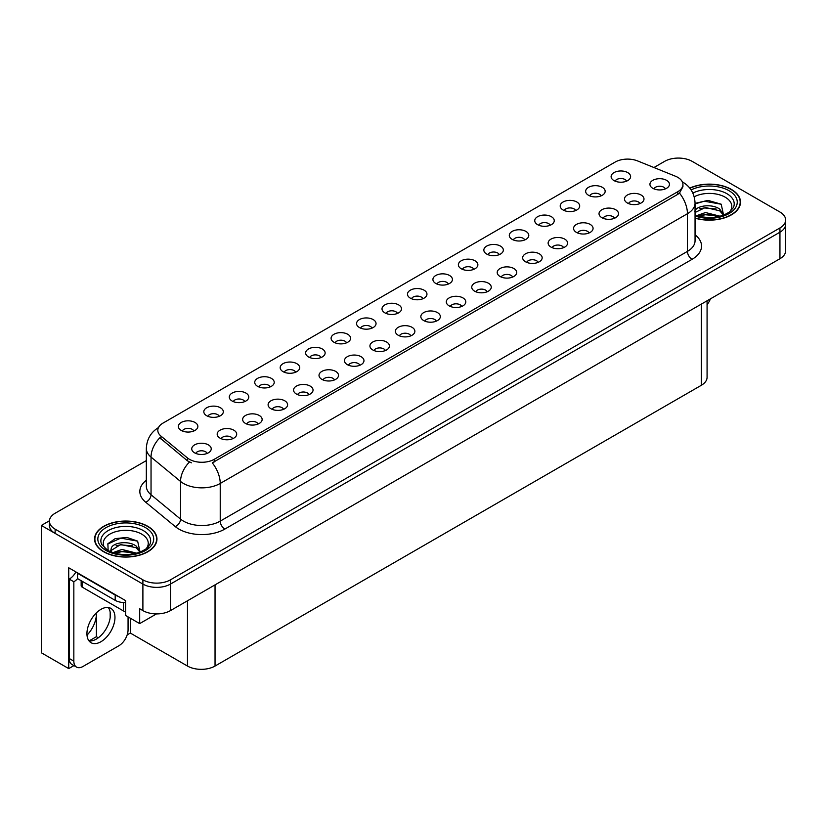 <?xml version="1.0" encoding="UTF-8"?>
<svg xmlns="http://www.w3.org/2000/svg" width="827" height="827" viewBox="0 0 827 827"><rect width="100%" height="100%" fill="white"/><g stroke="black" fill="none" stroke-linecap="round" stroke-linejoin="round"><path stroke-width="1.24" d="M295.642 372.212A5.851 3.38 0 0 0 294.071 370.568A5.851 3.38 0 0 0 288.313 369.721A5.851 3.38 0 0 0 284.23 372.212M296.831 363.673A9.748 5.624 0 0 0 284.333 363.043A9.748 5.624 0 0 0 281.108 370.041A9.748 5.624 0 0 0 283.041 371.633A9.748 5.624 0 0 0 298.764 370.041A9.748 5.624 0 0 0 296.831 363.673M626.566 181.154A5.851 3.38 0 0 0 624.995 179.511A5.851 3.38 0 0 0 619.237 178.653A5.851 3.38 0 0 0 615.154 181.154M627.755 172.616A9.748 5.624 0 0 0 615.267 171.985A9.748 5.624 0 0 0 612.032 178.983A9.748 5.624 0 0 0 613.975 180.575A9.748 5.624 0 0 0 629.688 178.983A9.748 5.624 0 0 0 627.755 172.616M614.482 218.266A5.851 3.38 0 0 0 612.91 216.622A5.851 3.38 0 0 0 607.152 215.775A5.851 3.38 0 0 0 603.069 218.266M615.67 209.727A9.748 5.624 0 0 0 603.183 209.097A9.748 5.624 0 0 0 599.947 216.095A9.748 5.624 0 0 0 601.891 217.687A9.748 5.624 0 0 0 617.604 216.095A9.748 5.624 0 0 0 615.67 209.727M321.093 357.522A5.851 3.38 0 0 0 319.532 355.879A5.851 3.38 0 0 0 313.764 355.021A5.851 3.38 0 0 0 309.691 357.522M322.282 348.973A9.748 5.624 0 0 0 309.794 348.353A9.748 5.624 0 0 0 306.569 355.341A9.748 5.624 0 0 0 308.502 356.933A9.748 5.624 0 0 0 324.215 355.341A9.748 5.624 0 0 0 322.282 348.973M538.119 262.366A5.851 3.38 0 0 0 536.547 260.712A5.851 3.38 0 0 0 530.789 259.864A5.851 3.38 0 0 0 526.706 262.366M539.307 253.817A9.748 5.624 0 0 0 526.809 253.186A9.748 5.624 0 0 0 523.584 260.185A9.748 5.624 0 0 0 525.517 261.777A9.748 5.624 0 0 0 541.24 260.185A9.748 5.624 0 0 0 539.307 253.817M473.83 269.333A5.851 3.38 0 0 0 472.258 267.69A5.851 3.38 0 0 0 466.5 266.842A5.851 3.38 0 0 0 462.427 269.333M475.018 260.794A9.748 5.624 0 0 0 462.531 260.164A9.748 5.624 0 0 0 459.305 267.162A9.748 5.624 0 0 0 461.239 268.754A9.748 5.624 0 0 0 476.952 267.162A9.748 5.624 0 0 0 475.018 260.794M385.382 350.545A5.851 3.38 0 0 0 383.811 348.901A5.851 3.38 0 0 0 378.053 348.043A5.851 3.38 0 0 0 373.969 350.545M386.571 341.996A9.748 5.624 0 0 0 374.073 341.375A9.748 5.624 0 0 0 370.847 348.363A9.748 5.624 0 0 0 372.781 349.955A9.748 5.624 0 0 0 388.504 348.363A9.748 5.624 0 0 0 386.571 341.996M550.203 225.244A5.851 3.38 0 0 0 548.632 223.6A5.851 3.38 0 0 0 542.874 222.742A5.851 3.38 0 0 0 538.791 225.244M551.392 216.705A9.748 5.624 0 0 0 538.894 216.074A9.748 5.624 0 0 0 535.669 223.073A9.748 5.624 0 0 0 537.602 224.665A9.748 5.624 0 0 0 553.325 223.073A9.748 5.624 0 0 0 551.392 216.705M461.745 306.455A5.851 3.38 0 0 0 460.174 304.812A5.851 3.38 0 0 0 454.416 303.954A5.851 3.38 0 0 0 450.343 306.455M462.934 297.906A9.748 5.624 0 0 0 450.446 297.286A9.748 5.624 0 0 0 447.221 304.274A9.748 5.624 0 0 0 449.154 305.866A9.748 5.624 0 0 0 464.867 304.274A9.748 5.624 0 0 0 462.934 297.906M499.291 254.644A5.851 3.38 0 0 0 497.72 253A5.851 3.38 0 0 0 491.962 252.142A5.851 3.38 0 0 0 487.878 254.644M500.48 246.095A9.748 5.624 0 0 0 487.982 245.474A9.748 5.624 0 0 0 484.756 252.462A9.748 5.624 0 0 0 486.69 254.054A9.748 5.624 0 0 0 502.413 252.462A9.748 5.624 0 0 0 500.48 246.095M410.833 335.845A5.851 3.38 0 0 0 409.262 334.201A5.851 3.38 0 0 0 403.504 333.343A5.851 3.38 0 0 0 399.431 335.845M412.022 327.306A9.748 5.624 0 0 0 399.534 326.675A9.748 5.624 0 0 0 396.309 333.674A9.748 5.624 0 0 0 398.242 335.266A9.748 5.624 0 0 0 413.955 333.674A9.748 5.624 0 0 0 412.022 327.306M575.654 210.554A5.851 3.38 0 0 0 574.083 208.911A5.851 3.38 0 0 0 568.325 208.053A5.851 3.38 0 0 0 564.241 210.554M576.843 202.005A9.748 5.624 0 0 0 564.355 201.385A9.748 5.624 0 0 0 561.13 208.373A9.748 5.624 0 0 0 563.063 209.965A9.748 5.624 0 0 0 578.776 208.373A9.748 5.624 0 0 0 576.843 202.005M487.206 291.755A5.851 3.38 0 0 0 485.635 290.112A5.851 3.38 0 0 0 479.877 289.254A5.851 3.38 0 0 0 475.794 291.755M488.395 283.216A9.748 5.624 0 0 0 475.897 282.586A9.748 5.624 0 0 0 472.672 289.584A9.748 5.624 0 0 0 474.605 291.166A9.748 5.624 0 0 0 490.328 289.584A9.748 5.624 0 0 0 488.395 283.216M219.269 416.312A5.851 3.38 0 0 0 217.708 414.658A5.851 3.38 0 0 0 211.939 413.81A5.851 3.38 0 0 0 207.866 416.312M220.458 407.763A9.748 5.624 0 0 0 207.97 407.132A9.748 5.624 0 0 0 204.745 414.131A9.748 5.624 0 0 0 206.678 415.723A9.748 5.624 0 0 0 222.391 414.131A9.748 5.624 0 0 0 220.458 407.763M346.554 342.823A5.851 3.38 0 0 0 344.983 341.179A5.851 3.38 0 0 0 339.225 340.321A5.851 3.38 0 0 0 335.142 342.823M347.743 334.284A9.748 5.624 0 0 0 335.245 333.653A9.748 5.624 0 0 0 332.02 340.652A9.748 5.624 0 0 0 333.953 342.244A9.748 5.624 0 0 0 349.676 340.652A9.748 5.624 0 0 0 347.743 334.284M232.645 438.723A5.851 3.38 0 0 0 231.074 437.08A5.851 3.38 0 0 0 225.316 436.222A5.851 3.38 0 0 0 221.233 438.723M233.834 430.185A9.748 5.624 0 0 0 221.347 429.554A9.748 5.624 0 0 0 218.111 436.553A9.748 5.624 0 0 0 220.044 438.145A9.748 5.624 0 0 0 235.767 436.553A9.748 5.624 0 0 0 233.834 430.185M422.917 298.733A5.851 3.38 0 0 0 421.346 297.089A5.851 3.38 0 0 0 415.588 296.231A5.851 3.38 0 0 0 411.515 298.733M424.106 290.194A9.748 5.624 0 0 0 411.619 289.564A9.748 5.624 0 0 0 408.393 296.552A9.748 5.624 0 0 0 410.326 298.144A9.748 5.624 0 0 0 426.039 296.552A9.748 5.624 0 0 0 424.106 290.194M283.558 409.334A5.851 3.38 0 0 0 281.986 407.68A5.851 3.38 0 0 0 276.228 406.832A5.851 3.38 0 0 0 272.145 409.334M284.746 400.785A9.748 5.624 0 0 0 272.248 400.165A9.748 5.624 0 0 0 269.023 407.153A9.748 5.624 0 0 0 270.956 408.745A9.748 5.624 0 0 0 286.68 407.153A9.748 5.624 0 0 0 284.746 400.785M359.921 365.234A5.851 3.38 0 0 0 358.36 363.591A5.851 3.38 0 0 0 352.591 362.743A5.851 3.38 0 0 0 348.518 365.234M361.11 356.695A9.748 5.624 0 0 0 348.622 356.065A9.748 5.624 0 0 0 345.397 363.063A9.748 5.624 0 0 0 347.33 364.655A9.748 5.624 0 0 0 363.043 363.063A9.748 5.624 0 0 0 361.11 356.695M448.379 284.033A5.851 3.38 0 0 0 446.807 282.389A5.851 3.38 0 0 0 441.049 281.531A5.851 3.38 0 0 0 436.966 284.033M449.568 275.494A9.748 5.624 0 0 0 437.07 274.864A9.748 5.624 0 0 0 433.844 281.862A9.748 5.624 0 0 0 435.777 283.454A9.748 5.624 0 0 0 451.501 281.862A9.748 5.624 0 0 0 449.568 275.494M309.009 394.634A5.851 3.38 0 0 0 307.448 392.99A5.851 3.38 0 0 0 301.679 392.132A5.851 3.38 0 0 0 297.606 394.634M310.197 386.095A9.748 5.624 0 0 0 297.71 385.465A9.748 5.624 0 0 0 294.484 392.453A9.748 5.624 0 0 0 296.417 394.045A9.748 5.624 0 0 0 312.13 392.453A9.748 5.624 0 0 0 310.197 386.095M524.742 239.944A5.851 3.38 0 0 0 523.171 238.3A5.851 3.38 0 0 0 517.413 237.442A5.851 3.38 0 0 0 513.34 239.944M525.931 231.405A9.748 5.624 0 0 0 513.443 230.774A9.748 5.624 0 0 0 510.218 237.773A9.748 5.624 0 0 0 512.151 239.365A9.748 5.624 0 0 0 527.864 237.773A9.748 5.624 0 0 0 525.931 231.405M436.294 321.145A5.851 3.38 0 0 0 434.723 319.501A5.851 3.38 0 0 0 428.965 318.643A5.851 3.38 0 0 0 424.882 321.145M437.483 312.606A9.748 5.624 0 0 0 424.985 311.975A9.748 5.624 0 0 0 421.76 318.974A9.748 5.624 0 0 0 423.693 320.566A9.748 5.624 0 0 0 439.416 318.974A9.748 5.624 0 0 0 437.483 312.606M372.005 328.123A5.851 3.38 0 0 0 370.444 326.479A5.851 3.38 0 0 0 364.676 325.621A5.851 3.38 0 0 0 360.603 328.123M373.194 319.584A9.748 5.624 0 0 0 360.706 318.953A9.748 5.624 0 0 0 357.481 325.952A9.748 5.624 0 0 0 359.414 327.544A9.748 5.624 0 0 0 375.127 325.952A9.748 5.624 0 0 0 373.194 319.584M639.943 203.576A5.851 3.38 0 0 0 638.372 201.933A5.851 3.38 0 0 0 632.603 201.075A5.851 3.38 0 0 0 628.53 203.576M641.132 195.027A9.748 5.624 0 0 0 628.634 194.407A9.748 5.624 0 0 0 625.408 201.395A9.748 5.624 0 0 0 627.342 202.987A9.748 5.624 0 0 0 643.065 201.395A9.748 5.624 0 0 0 641.132 195.027M334.47 379.934A5.851 3.38 0 0 0 332.899 378.29A5.851 3.38 0 0 0 327.141 377.432A5.851 3.38 0 0 0 323.057 379.934M335.659 371.395A9.748 5.624 0 0 0 323.161 370.765A9.748 5.624 0 0 0 319.935 377.763A9.748 5.624 0 0 0 321.868 379.355A9.748 5.624 0 0 0 337.592 377.763A9.748 5.624 0 0 0 335.659 371.395M193.818 431.001A5.851 3.38 0 0 0 192.246 429.358A5.851 3.38 0 0 0 186.488 428.5A5.851 3.38 0 0 0 182.405 431.001M195.007 422.463A9.748 5.624 0 0 0 182.519 421.832A9.748 5.624 0 0 0 179.283 428.831A9.748 5.624 0 0 0 181.216 430.422A9.748 5.624 0 0 0 196.94 428.831A9.748 5.624 0 0 0 195.007 422.463M270.181 386.912A5.851 3.38 0 0 0 268.62 385.268A5.851 3.38 0 0 0 262.852 384.41A5.851 3.38 0 0 0 258.779 386.912M271.37 378.373A9.748 5.624 0 0 0 258.882 377.743A9.748 5.624 0 0 0 255.657 384.741A9.748 5.624 0 0 0 257.59 386.333A9.748 5.624 0 0 0 273.303 384.741A9.748 5.624 0 0 0 271.37 378.373M207.184 453.423A5.851 3.38 0 0 0 205.623 451.78A5.851 3.38 0 0 0 199.855 450.922A5.851 3.38 0 0 0 195.782 453.423M208.373 444.874A9.748 5.624 0 0 0 195.885 444.254A9.748 5.624 0 0 0 192.66 451.242A9.748 5.624 0 0 0 194.593 452.834A9.748 5.624 0 0 0 210.306 451.242A9.748 5.624 0 0 0 208.373 444.874M665.394 188.876A5.851 3.38 0 0 0 663.823 187.233A5.851 3.38 0 0 0 658.065 186.375A5.851 3.38 0 0 0 653.981 188.876M666.583 180.338A9.748 5.624 0 0 0 654.095 179.707A9.748 5.624 0 0 0 650.859 186.706A9.748 5.624 0 0 0 652.803 188.298A9.748 5.624 0 0 0 668.516 186.706A9.748 5.624 0 0 0 666.583 180.338M397.467 313.433A5.851 3.38 0 0 0 395.895 311.779A5.851 3.38 0 0 0 390.137 310.931A5.851 3.38 0 0 0 386.054 313.433M398.655 304.884A9.748 5.624 0 0 0 386.157 304.264A9.748 5.624 0 0 0 382.932 311.252A9.748 5.624 0 0 0 384.865 312.844A9.748 5.624 0 0 0 400.588 311.252A9.748 5.624 0 0 0 398.655 304.884M258.096 424.024A5.851 3.38 0 0 0 256.535 422.38A5.851 3.38 0 0 0 250.767 421.522A5.851 3.38 0 0 0 246.694 424.024M259.285 415.485A9.748 5.624 0 0 0 246.797 414.854A9.748 5.624 0 0 0 243.572 421.853A9.748 5.624 0 0 0 245.505 423.445A9.748 5.624 0 0 0 261.218 421.853A9.748 5.624 0 0 0 259.285 415.485M601.115 195.854A5.851 3.38 0 0 0 599.544 194.211A5.851 3.38 0 0 0 593.786 193.353A5.851 3.38 0 0 0 589.703 195.854M602.304 187.315A9.748 5.624 0 0 0 589.806 186.685A9.748 5.624 0 0 0 586.581 193.683A9.748 5.624 0 0 0 588.514 195.265A9.748 5.624 0 0 0 604.237 193.683A9.748 5.624 0 0 0 602.304 187.315M512.657 277.055A5.851 3.38 0 0 0 511.086 275.412A5.851 3.38 0 0 0 505.328 274.554A5.851 3.38 0 0 0 501.245 277.055M513.846 268.517A9.748 5.624 0 0 0 501.358 267.886A9.748 5.624 0 0 0 498.133 274.884A9.748 5.624 0 0 0 500.066 276.476A9.748 5.624 0 0 0 515.779 274.884A9.748 5.624 0 0 0 513.846 268.517M244.73 401.612A5.851 3.38 0 0 0 243.159 399.968A5.851 3.38 0 0 0 237.401 399.11A5.851 3.38 0 0 0 233.317 401.612M245.919 393.063A9.748 5.624 0 0 0 233.431 392.443A9.748 5.624 0 0 0 230.195 399.431A9.748 5.624 0 0 0 232.129 401.023A9.748 5.624 0 0 0 247.852 399.431A9.748 5.624 0 0 0 245.919 393.063M589.031 232.966A5.851 3.38 0 0 0 587.459 231.322A5.851 3.38 0 0 0 581.701 230.464A5.851 3.38 0 0 0 577.618 232.966M590.22 224.427A9.748 5.624 0 0 0 577.722 223.797A9.748 5.624 0 0 0 574.496 230.795A9.748 5.624 0 0 0 576.429 232.387A9.748 5.624 0 0 0 592.153 230.795A9.748 5.624 0 0 0 590.22 224.427M563.569 247.666A5.851 3.38 0 0 0 561.998 246.022A5.851 3.38 0 0 0 556.24 245.164A5.851 3.38 0 0 0 552.157 247.666M564.758 239.127A9.748 5.624 0 0 0 552.271 238.496A9.748 5.624 0 0 0 549.045 245.485A9.748 5.624 0 0 0 550.978 247.077A9.748 5.624 0 0 0 566.691 245.485A9.748 5.624 0 0 0 564.758 239.127M677.799 177.36A17.543 10.131 0 0 0 675.452 176.223L637.617 160.934A17.543 10.131 0 0 0 615.143 162.071L162.95 423.135A17.543 10.131 0 0 0 157.812 430.298A17.543 10.131 0 0 0 160.986 436.108L187.481 457.962A17.543 10.131 0 0 0 214.255 459.305L677.799 191.688A17.543 10.131 0 0 0 682.937 184.524A17.543 10.131 0 0 0 677.799 177.36M49.434 520.772L41.35 525.445L142.895 584.079A19.497 11.258 0 0 0 170.465 584.079L779.944 232.201A19.497 11.258 0 0 0 785.65 224.241A19.497 11.258 0 0 1 779.944 232.201L170.465 584.079A19.497 11.258 0 0 1 142.895 584.079L55.13 533.405A19.497 11.258 0 0 1 49.424 525.445L49.424 521.206A19.497 11.258 0 0 0 55.13 529.156L142.895 579.83A19.497 11.258 0 0 0 170.465 579.83L779.944 227.952A19.497 11.258 0 0 0 785.65 219.992A19.497 11.258 0 0 0 779.944 212.032L692.178 161.368A19.497 11.258 0 0 0 664.608 161.368L653.93 167.53M679.132 158.081L677.654 158.081M73.934 665.59L68.734 668.598L68.734 567.787L125.621 600.629L125.621 615.484L139.68 623.599L139.68 608.744L142.895 610.605A19.497 11.258 0 0 0 170.465 610.605L779.944 258.727A19.497 11.258 0 0 0 785.65 250.767L785.65 219.992M156.489 613.903L139.68 623.599M68.734 668.598L41.35 652.782L41.35 525.445M707.075 300.79L707.075 377.308A19.497 11.258 180 0 1 701.368 385.268L215.041 666.045A19.497 11.258 180 0 1 187.471 666.045L130.304 633.048L130.304 618.193M110.177 617.511L110.177 612.29M130.304 633.048L127.182 634.847M89.099 640.925L96.397 636.707L98.289 637.803M87 635.157A20.799 12.002 120 0 0 96.397 613.892L95.746 613.52M96.397 636.707L96.397 613.892M695.052 218.163A31.188 18.008 0 0 0 740.506 202.139A31.188 18.008 0 0 0 731.368 189.404A31.188 18.008 0 0 0 689.78 188.101M147.816 526.323A31.188 18.008 0 0 0 113.826 522.416A31.188 18.008 0 0 0 94.567 539.059A31.188 18.008 0 0 0 103.706 551.785A31.188 18.008 0 0 0 137.695 555.692A31.188 18.008 0 0 0 156.954 539.059A31.188 18.008 0 0 0 147.816 526.323M682.937 184.524L682.937 186.675L679.494 193.094L677.799 194.335L212.281 462.841A22.742 13.129 60 0 1 220.23 483.454A25.988 15.01 180 0 1 183.47 483.454A25.988 15.01 180 0 1 180.555 481.448L151.041 457.104A25.988 15.01 180 0 1 146.338 448.503L146.338 486.173A25.988 15.01 0 0 0 151.041 494.773L180.555 519.118A25.988 15.01 0 0 0 183.47 521.124A25.988 15.01 0 0 0 220.23 521.124L687.444 251.377A25.988 15.01 0 0 0 695.052 240.771L695.052 203.101A25.988 15.01 180 0 1 687.444 213.707A22.742 13.129 -120 0 0 679.494 193.094M191.419 462.841L187.481 460.846L159.807 437.803A22.742 15.217 129.5 0 0 151.041 457.104L151.041 494.773A6.502 4.342 -50.5 0 1 145.717 502.237A32.491 18.763 180 0 1 146.338 480.218M146.338 460.587L55.13 513.247A19.497 11.258 0 0 0 49.424 521.206M710.414 298.867A12.994 7.505 -60 0 1 707.075 304.698M100.946 641.721A19.817 11.444 120 0 0 113.899 624.261A19.817 11.444 120 0 0 110.859 608.372A19.817 11.444 120 0 0 100.946 609.354A19.817 11.444 120 0 0 88.003 626.825A19.817 11.444 120 0 0 91.032 642.703A19.817 11.444 120 0 0 100.946 641.721M108.285 607.514A19.817 11.444 -60 0 1 108.585 623.723A19.817 11.444 -60 0 1 96.356 639.075A19.817 11.444 -60 0 1 89.006 640.915M128.061 616.89L128.061 629.843A12.994 7.505 -60 0 1 118.871 645.753L83.031 666.448A12.994 7.505 -60 0 1 76.529 667.089A12.994 7.505 -60 0 1 73.841 661.145L73.841 581.763L69.241 579.117A12.994 7.505 120 0 0 75.919 571.933M77.614 578.642A12.994 7.505 -60 0 1 73.841 581.763M76.529 667.089L71.928 664.443A12.994 7.505 -60 0 1 69.241 658.488L69.241 579.117M118.127 596.308A12.994 7.505 180 0 1 115.191 595.026L77.511 573.276A12.994 7.505 0 0 0 77.903 573.08M115.191 595.026L115.191 600.34A12.994 7.505 0 0 0 125.621 602.501M77.511 573.276L77.511 578.58L115.191 600.34M694.204 196.774A22.484 12.984 180 0 1 725.217 197.208A22.484 12.984 180 0 1 729.652 211.929M723.708 215.599L721.185 204.197L708.015 200.382L695.052 203.38M689.914 188.277A30.868 17.822 180 0 1 731.14 189.538A30.868 17.822 180 0 1 740.186 202.139A30.868 17.822 180 0 1 695.052 217.946M696.489 215.723L705.514 212.539L720.296 216.271M698.184 216.229L708.315 214.152L718.374 216.736M695.052 214.793A14.69 8.477 0 0 0 695.311 215.309M694.783 211.505C695.848 205.665 711.913 203.339 719.707 209.117L723.945 215.072M695.052 212.498L705.41 207.494L719.707 210.802L723.532 215.227M695.052 203.876L704.356 201.199L721.258 204.248M699.673 208.797L704.356 207.939L716.079 208.952M699.683 215.527L704.356 214.679L716.079 215.692M105.422 548.839A22.484 12.984 180 0 1 112.823 532.681A22.484 12.984 180 0 1 141.665 534.118A22.484 12.984 180 0 1 146.1 548.839M140.156 552.508L137.623 541.106L126.893 537.447L115.16 538.635L107.882 543.742L108.12 550.265M147.588 526.458A30.868 17.822 180 0 1 156.623 539.059A30.868 17.822 180 0 1 137.571 555.517A30.868 17.822 180 0 1 103.933 551.661A30.868 17.822 180 0 1 94.888 539.059A30.868 17.822 180 0 1 113.95 522.592A30.868 17.822 180 0 1 147.588 526.458M112.937 552.632L121.962 549.448L136.734 553.191M114.633 553.149L124.753 551.071L134.822 553.656M110.529 551.733L111.231 548.425A14.69 8.477 0 0 0 111.066 549.666A14.69 8.477 0 0 0 111.748 552.219M111.231 548.425C112.286 542.574 128.35 540.248 136.145 546.027L140.383 551.981M111.138 550.482L120.69 544.538L136.145 547.712L139.97 552.147M81.16 580.688L81.16 585.743A3.246 1.871 0 0 0 82.111 587.077L123.461 610.946A3.246 1.871 0 0 0 125.621 611.494M107.717 544.032L120.804 538.119L137.695 541.158M116.111 545.706L120.804 544.859L132.516 545.861M116.131 552.436L120.804 551.588L132.527 552.601M779.944 258.727L779.944 227.952M170.465 610.605L170.465 579.83M142.895 610.605L142.895 579.83M215.041 666.045L215.041 584.875M701.368 385.268L701.368 304.088M187.471 666.045L187.471 600.784M160.986 436.108L160.986 439.003M187.481 457.962L187.481 460.846M214.255 459.305L214.255 461.952M677.799 191.688L677.799 194.335M224.83 529.084A6.502 3.753 60 0 1 220.23 521.124L220.23 483.454L687.444 213.707L687.444 251.377A6.502 3.753 60 0 0 692.044 259.337L224.83 529.084A32.491 18.763 180 0 1 178.88 529.084A32.491 18.763 180 0 1 175.231 526.572L145.717 502.237M189.424 462.055A22.742 15.217 129.5 0 0 180.555 481.448L180.555 519.118A6.502 4.342 -50.5 0 1 175.231 526.572M695.052 234.816A32.491 18.763 180 0 1 692.044 259.337M55.13 529.156L55.13 533.405M73.841 661.145L69.241 658.488M692.85 193.084A24.903 14.379 180 0 1 726.923 193.704A24.903 14.379 180 0 1 733.332 207.66L729.455 212.074L723.532 215.227L716.978 217.015L709.339 217.677L699.559 216.581L695.052 215.216M691.093 189.91A27.942 16.137 180 0 1 729.073 190.737A27.942 16.137 180 0 1 731.378 212.043A27.942 16.137 180 0 1 695.052 216.012M101.742 544.569A24.903 14.379 180 0 1 113.258 528.35A24.903 14.379 180 0 1 143.36 530.614A24.903 14.379 180 0 1 149.77 544.569C147.32 546.988 151.072 546.678 139.97 552.147C128.257 555.878 117.475 555.258 107.624 550.306L101.742 544.569M145.521 527.647A27.942 16.137 180 0 1 145.521 550.462A27.942 16.137 180 0 1 106.001 550.462A27.942 16.137 180 0 1 106.001 527.647A27.942 16.137 180 0 1 145.521 527.647M123.461 610.946L123.461 602.521M82.111 587.077L82.111 581.236M695.052 203.101C694.618 193.745 690.514 186.747 682.73 182.074L682.296 181.826M158.66 427.476C150.886 432.149 146.782 439.147 146.338 448.503M740.186 202.139L740.186 204.734M156.623 539.059L156.623 541.644M94.888 539.059L94.888 541.644"/></g></svg>
